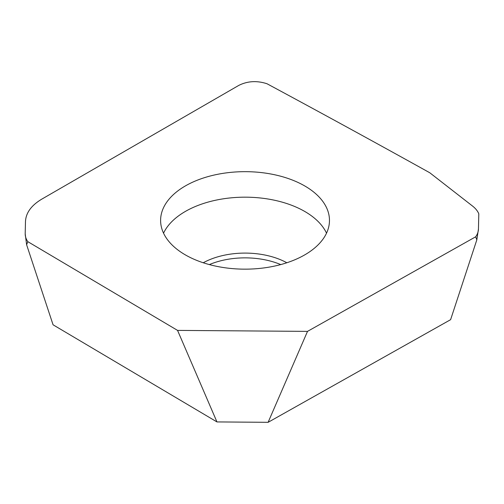 <?xml version="1.0" encoding="UTF-8"?>
<svg xmlns="http://www.w3.org/2000/svg" width="504" height="504" viewBox="0 0 504 504"><rect width="100%" height="100%" fill="white"/><g stroke="black" fill="none" stroke-linecap="round" stroke-linejoin="round"><path stroke-width="0.76" d="M307.509 331.38L177.559 330.397L216.953 421.924L268.115 422.314L307.509 331.38L475.65 236.817L307.509 331.38L177.559 330.397L27.802 241.649A36.584 21.124 180 0 1 25.2 233.818A36.584 21.124 180 0 1 25.2 233.547L25.477 221.59C25.88 212.833 31.374 205.311 41.958 199.036L238.738 85.428C247.489 81.024 256.914 80.464 267.019 83.752A14071.749 8124.253 180 0 1 429.805 172.778L472.588 206.092C475.549 208.41 477.622 210.981 478.8 213.803L478.454 228.98A36.584 21.124 180 0 1 475.65 236.817L476.822 239.854L450.608 319.675L268.115 422.314M25.2 233.831L26.624 244.768L27.802 241.649L177.559 330.397M186.127 185.497A84.433 48.743 0 0 0 160.606 220.412A84.433 48.743 0 0 0 212.222 265.325A84.433 48.743 0 0 0 303.956 255.326A84.433 48.743 0 0 0 329.471 220.412A84.433 48.743 0 0 0 277.862 175.499A84.433 48.743 0 0 0 186.127 185.497M27.802 241.649A36.584 21.124 180 0 1 25.2 233.547L25.477 221.59C25.88 212.833 31.374 205.317 41.958 199.036L238.738 85.428C247.483 81.024 256.908 80.464 267.019 83.752A14071.749 8124.253 180 0 1 429.805 172.778L472.588 206.092C475.562 208.423 477.635 210.987 478.8 213.803L478.454 228.98L476.822 239.854M216.953 421.924L53.065 324.796L26.624 244.768M209.349 264.587A60.511 34.934 180 0 1 280.734 264.587M163.548 233.163A84.433 48.743 180 0 1 186.127 211A84.433 48.743 180 0 1 326.529 233.163M478.454 228.98A36.584 21.124 180 0 1 475.65 236.817M286.839 262.767A60.511 34.934 0 0 0 203.238 262.767"/></g></svg>
